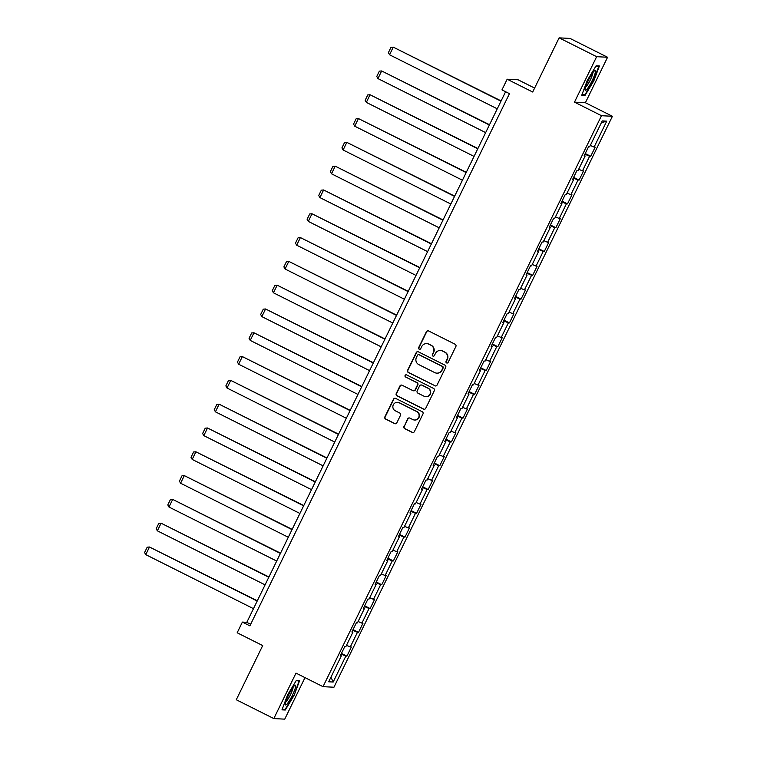 <?xml version="1.0" encoding="UTF-8"?>
<svg xmlns="http://www.w3.org/2000/svg" width="757" height="757" viewBox="0 0 757 757"><rect width="100%" height="100%" fill="white"/><g stroke="black" fill="none" stroke-linecap="round" stroke-linejoin="round"><path stroke-width="1.14" d="M446.583 362.934A1.173 1.154 -87 0 0 448.125 362.404L455.884 346.488A1.675 1.646 -87 0 0 455.146 344.255L428.613 330.951A1.675 1.646 -87 0 0 426.409 331.708L418.649 347.614A1.173 1.154 -87 0 0 419.615 349.308A1.173 1.154 -87 0 0 420.712 348.655L421.715 346.592A5.346 5.261 -87 0 1 428.774 344.17L430.979 345.277A5.346 5.261 -87 0 1 433.364 352.431L432.351 354.494A1.173 1.154 -87 0 0 433.326 356.178A1.173 1.154 -87 0 0 434.414 355.525L435.426 353.472A5.346 5.261 -87 0 1 442.476 351.04L444.69 352.147A5.346 5.261 -87 0 1 447.065 359.31L446.062 361.373A1.173 1.154 -87 0 0 446.583 362.934M440.423 350.5L440.716 350.51A5.346 5.261 -87 0 1 442.769 351.059L444.984 352.166A5.346 5.261 -87 0 1 447.359 359.329L446.356 361.382A1.173 1.154 -87 0 0 447.179 363.048M428.121 330.79A1.675 1.646 -87 0 0 426.702 331.717L418.943 347.633A1.173 1.154 -87 0 0 419.766 349.299M426.711 343.621L427.005 343.64A5.346 5.261 -87 0 1 429.068 344.18L431.272 345.296A5.346 5.261 -87 0 1 433.657 352.45L432.654 354.513A1.173 1.154 -87 0 0 433.477 356.178M403.973 426.418A1.675 1.646 -87 0 0 404.711 428.661L412.158 432.389A1.675 1.646 -87 0 0 414.363 431.632L422.983 413.965A1.675 1.646 -87 0 0 422.236 411.723L395.703 398.419A1.675 1.646 -87 0 0 393.498 399.176L384.878 416.852A1.675 1.646 -87 0 0 385.625 419.085L394.615 423.598A1.675 1.646 -87 0 0 396.819 422.841L400.51 415.271A1.675 1.646 -87 0 0 399.762 413.038L395.305 410.805A4.466 4.4 -87 0 1 397.501 402.336A4.466 4.4 -87 0 1 399.213 402.79L416.681 411.553A4.466 4.4 -87 0 1 414.495 420.012A4.466 4.4 -87 0 1 412.773 419.558L409.859 418.101A1.675 1.646 -87 0 0 407.654 418.858L404.266 426.437A1.675 1.646 -87 0 0 405.004 428.67L412.451 432.408A1.675 1.646 -87 0 0 412.943 432.559M596.648 56.68L574.468 102.148L585.388 102.725L607.568 57.258L596.648 56.68L559.111 37.85L532.691 92.013L507.162 79.211L501.957 89.894L509.461 93.66L249.886 625.859L242.382 622.093L237.168 632.776L262.698 645.579L236.279 699.742L273.816 718.573L284.736 719.15L304.995 677.619M574.468 102.148L601.503 115.707L323.021 686.665L295.996 673.105L273.816 718.573M434.878 385.815A1.675 1.646 -87 0 0 437.073 385.058L445.693 367.382A1.675 1.646 -87 0 0 444.955 365.148L418.422 351.844A1.675 1.646 -87 0 0 416.218 352.601L407.597 370.268A1.675 1.646 -87 0 0 408.345 372.51L435.171 385.833A1.675 1.646 -87 0 0 435.663 385.985M434.338 390.669L425.718 408.345A1.675 1.646 -87 0 1 423.513 409.102L396.98 395.797A1.675 1.646 -87 0 1 396.242 393.564L399.933 385.994A1.675 1.646 -87 0 1 402.137 385.237L412.896 390.631A1.675 1.646 -87 0 0 415.101 389.874L417.542 384.859A1.675 1.646 -87 0 0 416.804 382.626L405.601 377.005A1.173 1.154 -87 0 1 406.168 374.791A1.173 1.154 -87 0 1 406.623 374.904L433.591 388.436A1.675 1.646 -87 0 1 434.338 390.669M559.111 37.85L570.03 38.427L607.568 57.258M601.503 115.707L612.413 116.275L333.941 687.233L323.021 686.665M341.435 653.405L346.914 656.149L351.371 646.998L350.302 646.942L357.446 632.294L358.515 632.35L362.982 623.191L361.903 623.134L369.047 608.486L370.126 608.543L374.592 599.393L373.513 599.336L380.657 584.688L381.736 584.745L386.202 575.585L385.124 575.528L392.268 560.88L393.347 560.937L397.813 551.787L396.734 551.73L403.878 537.082L404.957 537.139L409.423 527.979L408.345 527.922L415.489 513.274L416.568 513.331L421.034 504.181L419.955 504.124L427.099 489.476L428.178 489.533L432.644 480.373L431.566 480.317L438.71 465.669L439.789 465.725L444.245 456.575L443.176 456.518L450.32 441.87L451.39 441.927L455.856 432.777L454.777 432.72L461.921 418.072L463 418.129L467.466 408.969L466.388 408.912L473.532 394.265L474.611 394.321L479.077 385.171L477.998 385.114L485.142 370.466L486.221 370.523L490.687 361.363L489.609 361.307L496.753 346.659L497.832 346.715L502.298 337.565L501.219 337.508L508.363 322.861L509.442 322.917L513.908 313.758L512.83 313.701L519.974 299.053L521.053 299.11L525.519 289.959L524.44 289.903L531.584 275.255L532.663 275.311L537.12 266.152L536.051 266.095L543.195 251.447L544.264 251.504L548.73 242.354L547.652 242.297L554.796 227.649L555.875 227.706L560.341 218.546L559.262 218.489L566.406 203.841L567.485 203.898L571.951 194.748L570.873 194.691L578.017 180.043L579.096 180.1L583.562 170.94L582.483 170.883L589.627 156.235L590.706 156.292L595.172 147.142L594.094 147.085L606.745 121.148L602.26 120.912L589.608 146.849L588.53 146.792L584.063 155.942L585.142 155.999L584.29 155.478M346.914 656.149L345.835 656.092L333.184 682.029L328.699 681.792L341.35 655.855L340.272 655.799L344.738 646.648L345.817 646.705L352.961 632.057L351.882 632L356.348 622.841L357.418 622.897L364.562 608.25L363.492 608.193L367.959 599.042L369.028 599.099L376.172 584.451L375.103 584.395L379.56 575.235L380.639 575.292L387.783 560.644L386.704 560.587L391.17 551.437L392.249 551.493L399.393 536.845L398.314 536.789L402.781 527.629L403.86 527.686L411.004 513.038L409.925 512.981L414.391 503.831L415.47 503.888L422.614 489.24L421.535 489.183L426.002 480.023L427.08 480.08L434.225 465.441L433.146 465.385L437.612 456.225L438.691 456.282L445.835 441.634L444.756 441.577L449.223 432.427L450.292 432.484L457.436 417.836L456.367 417.779L460.833 408.619L461.902 408.676L469.047 394.028L467.977 393.971L472.434 384.821L473.513 384.878L480.657 370.23L479.578 370.173L484.045 361.013L485.123 361.07L492.268 346.422L491.189 346.365L495.655 337.215L496.734 337.272L503.878 322.624L502.799 322.567L507.266 313.407L508.344 313.464L515.489 298.816L514.41 298.76L518.876 289.609L519.955 289.666L527.099 275.018L526.02 274.961L530.487 265.802L531.565 265.858L538.71 251.21L537.631 251.154L542.097 242.003L543.166 242.06L550.32 227.412L549.241 227.355L553.708 218.196L554.777 218.253L561.921 203.605L560.852 203.548L565.309 194.398L566.387 194.454L573.532 179.806L572.453 179.75L576.919 170.59L577.998 170.647L585.142 155.999M346.488 645.314L350.302 646.942M352.724 630.269L357.446 632.294M352.961 632.057L352.109 631.537M358.099 621.506L361.903 623.134M364.335 606.471L369.047 608.486M364.562 608.25L363.72 607.729M369.709 597.708L373.513 599.336M375.945 582.663L380.657 584.688M376.172 584.451L375.321 583.931M381.32 573.901L385.124 575.528M387.546 558.865L392.268 560.88M387.783 560.644L386.931 560.123M392.93 550.102L396.734 551.73M399.157 535.057L403.878 537.082M399.393 536.845L398.542 536.325M404.541 526.295L408.345 527.922M410.767 511.259L415.489 513.274M411.004 513.038L410.152 512.517M416.151 502.497L419.955 504.124M422.378 487.461L427.099 489.476M422.614 489.24L421.763 488.719M427.752 478.689L431.566 480.317M433.988 463.653L438.71 465.669M434.225 465.441L433.373 464.921M439.363 454.891L443.176 456.518M445.599 439.855L450.32 441.87M445.835 441.634L444.984 441.113M450.973 431.083L454.777 432.72M457.209 416.047L461.921 418.072M457.436 417.836L456.594 417.315M462.584 407.285L466.388 408.912M468.82 392.249L473.532 394.265M469.047 394.028L468.195 393.508M474.194 383.477L477.998 385.114M480.421 368.441L485.142 370.466M480.657 370.23L479.806 369.709M485.805 359.679L489.609 361.307M492.031 344.643L496.753 346.659M492.268 346.422L491.416 345.902M497.415 335.881L501.219 337.508M503.642 320.836L508.363 322.861M503.878 322.624L503.027 322.103M509.026 312.073L512.83 313.701M515.252 297.037L519.974 299.053M515.489 298.816L514.637 298.296M520.636 288.275L524.44 289.903M526.863 273.23L531.584 275.255M527.099 275.018L526.247 274.498M532.237 264.467L536.051 266.095M538.473 249.432L543.195 251.447M538.71 251.21L537.858 250.69M543.848 240.669L547.652 242.297M550.084 225.624L554.796 227.649M550.32 227.412L549.468 226.892M555.458 216.862L559.262 218.489M561.694 201.826L566.406 203.841M561.921 203.605L561.069 203.084M567.069 193.063L570.873 194.691M573.295 178.018L578.017 180.043M573.532 179.806L572.68 179.286M578.679 169.256L582.483 170.883M584.906 154.22L589.627 156.235M590.29 145.458L594.094 147.085M601.361 122.748L606.745 121.148M534.612 88.077L518.081 79.788L507.162 79.211M585.388 102.725L612.413 116.275M505.6 91.72L246.81 622.33L242.382 622.093M330.951 677.174L333.184 682.029M341.114 654.076L345.835 656.092M341.35 655.855L340.499 655.335M250.671 624.27L246.81 622.33M585.237 153.548L590.706 156.292M573.626 177.356L579.096 180.1M562.016 201.154L567.485 203.898M550.405 224.961L555.875 227.706M538.795 248.76L544.264 251.504M527.184 272.567L532.663 275.311M515.574 296.365L521.053 299.11M503.973 320.173L509.442 322.917M492.362 343.971L497.832 346.715M480.752 367.779L486.221 370.523M469.141 391.577L474.611 394.321M457.531 415.385L463 418.129M445.92 439.183L451.39 441.927M434.31 462.981L439.789 465.725M422.699 486.789L428.178 489.533M411.098 510.587L416.568 513.331M399.488 534.395L404.957 537.139M387.877 558.193L393.347 560.937M376.267 582.001L381.736 584.745M364.656 605.799L370.126 608.543M353.046 629.606L358.515 632.35M587.281 80.441L581.745 95.25L585.038 95.429L593.857 80.791L599.393 65.982L596.109 65.802L587.281 80.441M285.275 710.019L294.104 695.39L299.64 680.571L296.347 680.401L287.528 695.04L281.992 709.848L285.275 710.019L283.932 709.347M583.685 94.748L585.038 95.429M296.157 680.723L299.062 680.884L294.104 695.39M417.93 351.683A1.675 1.646 -87 0 0 416.511 352.611L407.891 370.287A1.675 1.646 -87 0 0 408.638 372.52L435.171 385.833M442.826 367.997A1.173 1.154 -87 0 0 442.306 366.426L419.018 354.749A1.173 1.154 -87 0 0 417.476 355.279L416.416 357.455A5.346 5.261 -87 0 0 418.801 364.609L434.717 372.595A5.346 5.261 -87 0 0 441.766 370.164L443.129 368.016A1.173 1.154 -87 0 0 442.608 366.445L442.306 366.426M418.574 354.626L418.867 354.645A1.173 1.154 -87 0 1 419.321 354.768L442.608 366.445M436.77 373.144L437.063 373.154A5.346 5.261 -87 0 0 442.069 370.182L441.766 370.164M443.129 368.016L442.069 370.182M401.636 385.086A1.675 1.646 -87 0 0 400.226 386.013L396.536 393.574A1.675 1.646 -87 0 0 397.283 395.816L423.806 409.121A1.675 1.646 -87 0 0 424.308 409.272M413.54 390.801L413.833 390.82A1.675 1.646 -87 0 0 415.394 389.893L417.836 384.878A1.675 1.646 -87 0 0 417.098 382.635L405.601 377.005M406.32 374.81A1.173 1.154 -87 0 0 405.894 377.024M424.062 396.233A4.466 4.4 -87 0 0 430.269 393.356A4.466 4.4 -87 0 0 427.97 388.218L421.81 385.133A1.675 1.646 -87 0 0 419.605 385.89L417.164 390.915A1.675 1.646 -87 0 0 417.902 393.148L424.062 396.233M425.775 396.687L426.068 396.706A4.466 4.4 -87 0 0 428.263 388.237L427.97 388.218M421.166 384.963L421.469 384.982A1.675 1.646 -87 0 1 422.103 385.152L428.263 388.237M409.367 417.949A1.675 1.646 -87 0 0 407.957 418.876L404.266 426.437M414.495 420.012L414.789 420.031A4.466 4.4 -87 0 0 416.975 411.562L416.681 411.553M397.501 402.336L397.794 402.346A4.466 4.4 -87 0 1 399.507 402.8L416.975 411.562M395.211 398.258A1.675 1.646 -87 0 0 393.801 399.194L385.181 416.861A1.675 1.646 -87 0 0 385.919 419.104L394.908 423.608A1.675 1.646 -87 0 0 395.409 423.769M501.115 100.918L393.271 47.152L500.992 101.183M497.264 108.809L389.552 54.778L388.379 52.668L390.981 47.331L393.271 47.152L389.552 54.778M585.123 89.004A11.062 1.76 116.6 0 0 585.066 89.733A11.062 1.76 116.6 0 0 589.958 84.765A11.062 1.76 116.6 0 0 595.418 71.924A11.062 1.76 116.6 0 0 594.595 70.751A11.062 1.76 116.6 0 0 589.126 78.832A11.062 1.76 116.6 0 0 585.123 89.004M585.558 87.178A8.374 1.334 116.6 0 0 589.712 81.131A8.374 1.334 116.6 0 0 592.797 73.315A8.374 1.334 116.6 0 0 592.835 72.681M595.91 66.133L598.825 66.285L593.46 80.63L584.906 94.814L581.972 94.663M598.077 65.906L598.825 66.285M292.429 695.163A11.062 1.76 116.6 0 0 294.833 685.35A11.062 1.76 116.6 0 0 288.597 694.964A11.062 1.76 116.6 0 0 285.313 704.332A11.062 1.76 116.6 0 0 292.429 695.163M285.805 701.777A8.374 1.334 116.6 0 0 290.593 694.453A8.374 1.334 116.6 0 0 293.082 687.271M298.315 680.505L299.062 680.884M293.697 695.229L285.152 709.413L282.21 709.262M489.505 124.716L381.66 70.959L489.382 124.981M485.663 132.617L377.942 78.586L376.768 76.476L379.371 71.13L381.66 70.959L377.942 78.586M477.904 148.523L370.05 94.757L477.771 148.788M474.052 156.415L366.331 102.384L365.158 100.274L367.76 94.937L370.05 94.757L366.331 102.384M466.293 172.322L358.449 118.565L466.161 172.587M462.442 180.223L354.721 126.192L353.547 124.082L356.159 118.735L358.449 118.565L354.721 126.192M454.683 196.129L346.838 142.363L454.55 196.394M450.831 204.021L343.11 149.99L341.937 147.88L344.549 142.543L346.838 142.363L343.11 149.99M443.072 219.927L335.228 166.171L442.94 220.192M439.221 227.829L331.509 173.798L330.336 171.688L332.938 166.341L335.228 166.171L331.509 173.798M431.462 243.735L323.618 189.969L431.329 244M427.61 251.627L319.899 197.596L318.725 195.486L321.328 190.149L323.618 189.969L319.899 197.596M419.851 267.533L312.007 213.777L419.719 267.798M416 275.425L308.288 221.404L307.115 219.293L309.717 213.947L312.007 213.777L308.288 221.404M408.241 291.341L300.397 237.575L408.118 291.606M404.389 299.233L296.678 245.202L295.504 243.092L298.107 237.755L300.397 237.575L296.678 245.202M396.63 315.139L288.786 261.373L396.507 315.404M392.779 323.031L285.067 269.009L283.894 266.899L286.496 261.553L288.786 261.373L285.067 269.009M385.029 338.947L277.176 285.181L384.897 339.212M381.178 346.838L273.457 292.808L272.283 290.697L274.886 285.361L277.176 285.181L273.457 292.808M373.419 362.745L265.565 308.979L373.286 363.01M369.567 370.637L261.846 316.615L260.673 314.496L263.285 309.159L265.565 308.979L261.846 316.615M361.808 386.543L253.964 332.787L361.676 386.818M357.957 394.444L250.236 340.413L249.062 338.303L251.674 332.966L253.964 332.787L250.236 340.413M350.198 410.351L242.354 356.585L350.065 410.616M346.346 418.243L238.635 364.221L237.461 362.101L240.064 356.765L242.354 356.585L238.635 364.221M338.587 434.149L230.743 380.393L338.455 434.423M334.736 442.05L227.024 388.019L225.851 385.909L228.453 380.572L230.743 380.393L227.024 388.019M326.977 457.957L219.133 404.191L326.844 458.222M323.125 465.848L215.414 411.827L214.24 409.707L216.843 404.37L219.133 404.191L215.414 411.827M315.366 481.755L207.522 427.998L315.243 482.02M311.515 489.656L203.803 435.625L202.63 433.515L205.232 428.169L207.522 427.998L203.803 435.625M303.756 505.562L195.912 451.797L303.633 505.827M299.904 513.454L192.193 459.423L191.019 457.313L193.622 451.976L195.912 451.797L192.193 459.423M292.155 529.361L184.301 475.604L292.022 529.626M288.303 537.262L180.582 483.231L179.409 481.121L182.011 475.775L184.301 475.604L180.582 483.231M280.544 553.168L172.691 499.402L280.412 553.433M276.693 561.06L168.972 507.029L167.799 504.919L170.41 499.582L172.691 499.402L168.972 507.029M268.934 576.966L161.09 523.21L268.801 577.231M265.082 584.868L157.361 530.837L156.188 528.727L158.8 523.38L161.09 523.21L157.361 530.837M257.323 600.774L149.479 547.008L257.191 601.039M253.472 608.666L145.76 554.635L144.587 552.525L147.189 547.188L149.479 547.008L145.76 554.635"/></g></svg>
